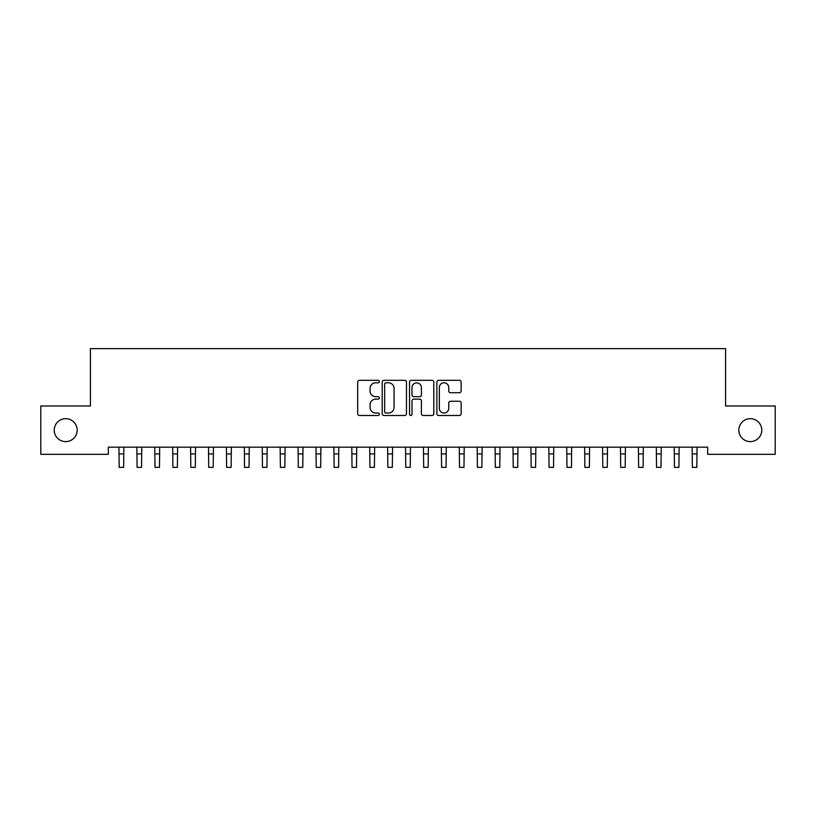 <?xml version="1.0" encoding="UTF-8"?>
<svg xmlns="http://www.w3.org/2000/svg" width="816" height="816" viewBox="0 0 816 816"><rect width="100%" height="100%" fill="white"/><g stroke="black" fill="none" stroke-linecap="round" stroke-linejoin="round"><path stroke-width="1.22" d="M379.338 381.551A1.234 1.234 0 0 0 378.114 380.327L359.428 380.327A1.754 1.754 0 0 0 357.673 382.082L357.673 413.732A1.754 1.754 0 0 0 359.428 415.487L378.114 415.487A1.234 1.234 0 0 0 379.338 414.263A1.234 1.234 0 0 0 378.114 413.029L375.697 413.029A5.63 5.63 0 0 1 370.066 407.398L370.066 404.767A5.63 5.63 0 0 1 375.697 399.136L378.114 399.136A1.234 1.234 0 0 0 379.338 397.902A1.234 1.234 0 0 0 378.114 396.678L375.697 396.678A5.63 5.63 0 0 1 370.066 391.048L370.066 388.416A5.63 5.63 0 0 1 375.697 382.786L378.114 382.786A1.234 1.234 0 0 0 379.338 381.551M738.837 430.144A11.465 11.465 0 0 0 750.302 441.609A11.465 11.465 0 0 0 761.767 430.144A11.465 11.465 0 0 0 750.302 418.69A11.465 11.465 0 0 0 738.837 430.144M54.233 430.144A11.465 11.465 0 0 0 65.698 441.609A11.465 11.465 0 0 0 77.163 430.144A11.465 11.465 0 0 0 65.698 418.69A11.465 11.465 0 0 0 54.233 430.144M459.388 392.72A1.754 1.754 0 0 0 461.142 390.966L461.142 382.082A1.754 1.754 0 0 0 459.388 380.327L438.641 380.327A1.754 1.754 0 0 0 436.876 382.082L436.876 413.732A1.754 1.754 0 0 0 438.641 415.487L459.388 415.487A1.754 1.754 0 0 0 461.142 413.732L461.142 403.002A1.754 1.754 0 0 0 459.388 401.248L450.503 401.248A1.754 1.754 0 0 0 448.749 403.002L448.749 408.326A4.702 4.702 0 0 1 444.047 413.029A4.702 4.702 0 0 1 439.345 408.326L439.345 387.488A4.702 4.702 0 0 1 444.047 382.786A4.702 4.702 0 0 1 448.749 387.488L448.749 390.966A1.754 1.754 0 0 0 450.503 392.72L459.388 392.72M707.676 447.168L108.324 447.168L108.324 454.328L40.8 454.328L40.8 405.97L90.413 405.97L90.413 348.646L725.587 348.646L725.587 405.97L775.2 405.97L775.2 454.328L707.676 454.328L707.676 447.168M406.46 382.082A1.754 1.754 0 0 0 404.705 380.327L383.959 380.327A1.754 1.754 0 0 0 382.194 382.082L382.194 413.732A1.754 1.754 0 0 0 383.959 415.487L404.705 415.487A1.754 1.754 0 0 0 406.46 413.732L406.46 382.082M411.295 380.327L432.041 380.327A1.754 1.754 0 0 1 433.806 382.082L433.806 413.732A1.754 1.754 0 0 1 432.041 415.487L423.167 415.487A1.754 1.754 0 0 1 421.403 413.732L421.403 400.891A1.754 1.754 0 0 0 419.648 399.136L413.763 399.136A1.754 1.754 0 0 0 411.998 400.891L411.998 414.263A1.234 1.234 0 0 1 410.764 415.487A1.234 1.234 0 0 1 409.54 414.263L409.54 382.082A1.754 1.754 0 0 1 411.295 380.327M385.886 382.786A1.234 1.234 0 0 0 384.662 384.02L384.662 411.794A1.234 1.234 0 0 0 385.886 413.029L388.436 413.029A5.63 5.63 0 0 0 394.067 407.398L394.067 388.416A5.63 5.63 0 0 0 388.436 382.786L385.886 382.786M421.403 387.58A4.702 4.702 0 0 0 416.701 382.877A4.702 4.702 0 0 0 411.998 387.58L411.998 394.913A1.754 1.754 0 0 0 413.763 396.678L419.648 396.678A1.754 1.754 0 0 0 421.403 394.913L421.403 387.58M118.942 447.168L119.167 467.354L123.644 467.354L123.869 447.168M136.853 447.168L137.078 467.354L141.556 467.354L141.78 447.168M154.765 447.168L154.989 467.354L159.467 467.354L159.691 447.168M172.676 447.168L172.9 467.354L177.378 467.354L177.613 447.168M190.587 447.168L190.811 467.354L195.289 467.354L195.524 447.168M208.498 447.168L208.723 467.354L213.2 467.354L213.435 447.168M226.409 447.168L226.644 467.354L231.122 467.354L231.346 447.168M244.321 447.168L244.555 467.354L249.033 467.354L249.257 447.168M262.232 447.168L262.466 467.354L266.944 467.354L267.169 447.168M280.153 447.168L280.378 467.354L284.855 467.354L285.08 447.168M298.064 447.168L298.289 467.354L302.767 467.354L302.991 447.168M315.976 447.168L316.2 467.354L320.678 467.354L320.902 447.168M333.887 447.168L334.111 467.354L338.589 467.354L338.813 447.168M351.798 447.168L352.022 467.354L356.5 467.354L356.725 447.168M369.709 447.168L369.934 467.354L374.411 467.354L374.646 447.168M387.62 447.168L387.845 467.354L392.323 467.354L392.557 447.168M405.532 447.168L405.756 467.354L410.244 467.354L410.468 447.168M423.443 447.168L423.677 467.354L428.155 467.354L428.38 447.168M441.354 447.168L441.589 467.354L446.066 467.354L446.291 447.168M459.275 447.168L459.5 467.354L463.978 467.354L464.202 447.168M477.187 447.168L477.411 467.354L481.889 467.354L482.113 447.168M495.098 447.168L495.322 467.354L499.8 467.354L500.024 447.168M513.009 447.168L513.233 467.354L517.711 467.354L517.936 447.168M530.92 447.168L531.145 467.354L535.622 467.354L535.847 447.168M548.831 447.168L549.056 467.354L553.534 467.354L553.768 447.168M566.743 447.168L566.967 467.354L571.445 467.354L571.679 447.168M584.654 447.168L584.878 467.354L589.356 467.354L589.591 447.168M602.565 447.168L602.8 467.354L607.277 467.354L607.502 447.168M620.476 447.168L620.711 467.354L625.189 467.354L625.413 447.168M638.387 447.168L638.622 467.354L643.1 467.354L643.324 447.168M656.309 447.168L656.533 467.354L661.011 467.354L661.235 447.168M674.22 447.168L674.444 467.354L678.922 467.354L679.147 447.168M692.131 447.168L692.356 467.354L696.833 467.354L697.058 447.168M119.167 453.92L123.644 453.92M137.078 453.92L141.556 453.92M154.989 453.92L159.467 453.92M172.9 453.92L177.378 453.92M190.811 453.92L195.289 453.92M208.723 453.92L213.2 453.92M226.644 453.92L231.122 453.92M244.555 453.92L249.033 453.92M262.466 453.92L266.944 453.92M280.378 453.92L284.855 453.92M298.289 453.92L302.767 453.92M316.2 453.92L320.678 453.92M334.111 453.92L338.589 453.92M352.022 453.92L356.5 453.92M369.934 453.92L374.411 453.92M387.845 453.92L392.323 453.92M405.756 453.92L410.244 453.92M423.677 453.92L428.155 453.92M441.589 453.92L446.066 453.92M459.5 453.92L463.978 453.92M477.411 453.92L481.889 453.92M495.322 453.92L499.8 453.92M513.233 453.92L517.711 453.92M531.145 453.92L535.622 453.92M549.056 453.92L553.534 453.92M566.967 453.92L571.445 453.92M584.878 453.92L589.356 453.92M602.8 453.92L607.277 453.92M620.711 453.92L625.189 453.92M638.622 453.92L643.1 453.92M656.533 453.92L661.011 453.92M674.444 453.92L678.922 453.92M692.356 453.92L696.833 453.92"/></g></svg>
